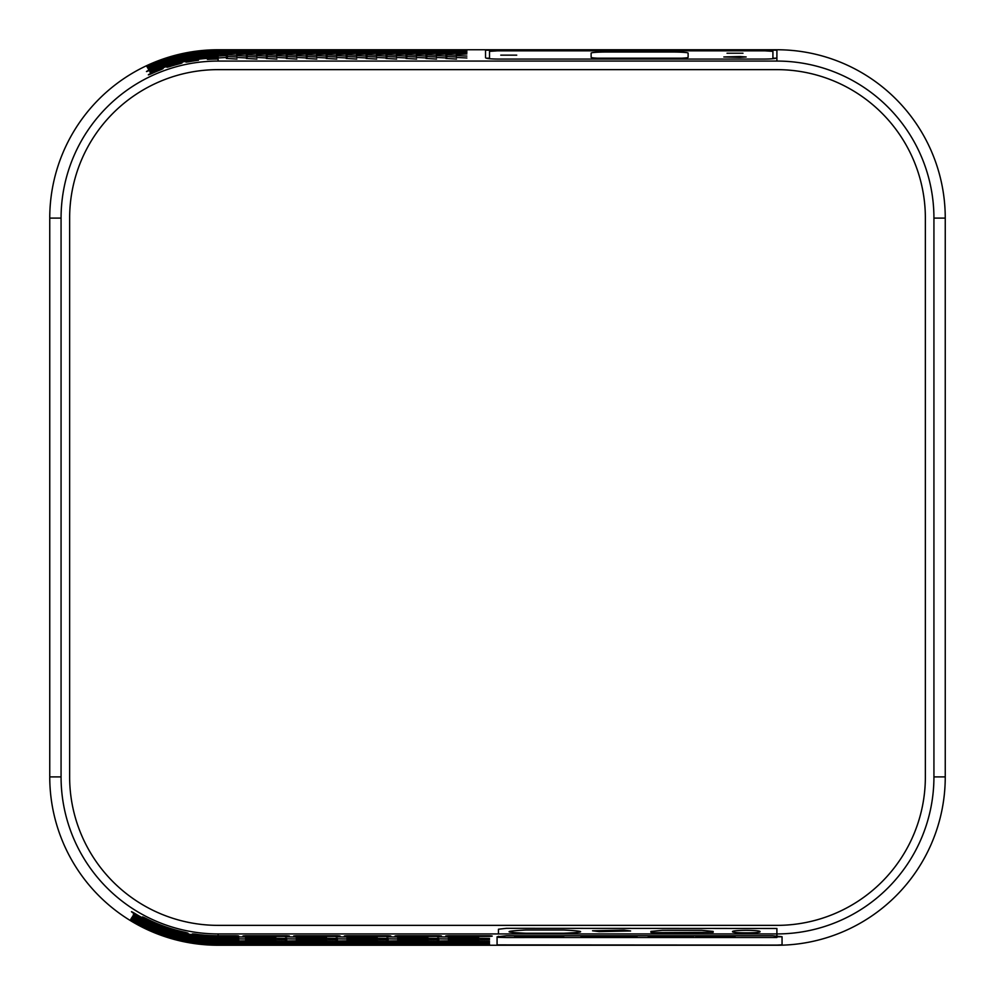 <?xml version="1.0" encoding="UTF-8"?>
<svg xmlns="http://www.w3.org/2000/svg" width="995" height="995" viewBox="0 0 995 995"><rect width="100%" height="100%" fill="white"/><g stroke="black" fill="none" stroke-linecap="round" stroke-linejoin="round"><path stroke-width="1.49" d="M69.638 218.104A148.466 148.466 0 0 1 218.104 69.638L776.896 69.638A148.466 148.466 0 0 1 925.362 218.104L925.362 776.896A148.466 148.466 0 0 1 776.896 925.362L218.104 925.362A148.466 148.466 0 0 1 69.638 776.896L69.638 218.104M933.932 776.896L933.932 218.104A157.048 157.048 -135 0 0 776.896 61.068L218.104 61.068A157.048 157.048 135 0 0 61.068 218.104L61.068 776.896A157.048 157.048 45 0 0 218.104 933.932L776.896 933.932A157.048 157.048 -45 0 0 933.932 776.896L945.25 776.896A168.354 168.354 135 0 1 776.896 945.25L218.104 945.25A168.354 168.354 -135 0 1 49.75 776.896L49.75 218.104A168.354 168.354 -45 0 1 218.104 49.75L776.896 49.75A168.354 168.354 45 0 1 945.25 218.104L945.25 776.896M782.058 936.73L772.68 935.76L506.443 935.76L497.077 936.817L497.077 944.889L777.17 945.063L782.058 944.815L782.058 936.73A159.909 159.909 0 0 1 776.896 936.805M236.051 935.76L218.104 935.76A158.864 158.864 -135 0 1 194.933 934.056C191.314 933.72 191.314 933.932 194.933 934.715A159.511 159.511 45 0 0 218.104 936.407L236.051 936.407C238.974 936.307 239.534 936.108 237.73 935.822L236.051 935.76M225.069 936.842L218.104 936.842A159.959 159.959 -135 0 1 183.963 933.161L183.963 933.783A160.556 160.556 45 0 0 218.104 937.452L225.069 937.452C227.992 937.352 228.551 937.178 226.748 936.904L225.069 936.842M236.051 937.862L218.104 937.862A160.979 160.979 -135 0 1 194.933 936.195L194.933 936.755A161.538 161.538 45 0 0 218.104 938.434L236.051 938.434C238.974 938.347 239.534 938.173 237.73 937.924L236.051 937.862M225.069 938.82L218.104 938.82A161.924 161.924 -135 0 1 183.963 935.176L183.963 935.723A162.459 162.459 45 0 0 218.104 939.342L225.069 938.82M236.051 939.715L218.104 939.715A162.819 162.819 -135 0 1 194.933 938.049L194.933 938.546A163.304 163.304 45 0 0 218.104 940.2L236.051 940.2C238.974 940.126 239.534 939.976 237.73 939.765L236.051 939.715M225.069 940.536L218.104 940.536A163.64 163.64 -135 0 1 183.963 936.929L183.963 937.389A164.088 164.088 45 0 0 218.104 940.984L225.069 940.984C228.004 940.909 228.564 940.772 226.748 940.573L225.069 940.536M236.051 941.282L218.104 941.282A164.399 164.399 -135 0 1 194.933 939.641L194.933 940.064A164.809 164.809 45 0 0 218.104 941.693L236.051 941.282M225.069 941.979L218.104 941.979A165.083 165.083 -135 0 1 183.963 938.409L183.963 938.782A165.456 165.456 45 0 0 218.104 942.352L225.069 941.979M236.051 942.601L218.104 942.601A165.705 165.705 -135 0 1 194.933 940.971L194.933 941.307A166.041 166.041 45 0 0 218.104 942.937L236.051 942.601M225.069 943.16L218.104 943.16A166.264 166.264 -135 0 1 183.963 939.616L183.963 939.914A166.563 166.563 45 0 0 218.104 943.459L225.069 943.16M236.051 943.658L218.104 943.658A166.762 166.762 -135 0 1 194.933 942.041L194.933 942.302A167.023 167.023 45 0 0 218.104 943.907L236.051 943.658M225.069 944.081L218.104 944.081A167.185 167.185 -135 0 1 183.963 940.561L183.963 940.785A167.409 167.409 45 0 0 218.104 944.305L225.069 944.081M236.051 944.442L218.104 944.442A167.558 167.558 -135 0 1 194.933 942.837L194.933 943.024A167.732 167.732 45 0 0 218.104 944.628L236.051 944.442M225.069 944.74L218.104 944.74A167.844 167.844 -135 0 1 183.963 941.233L183.963 941.382A167.993 167.993 45 0 0 218.104 944.889L225.069 944.74M236.051 944.976L218.104 944.976A168.08 168.08 -135 0 1 194.933 943.372L194.933 943.471A168.192 168.192 45 0 0 218.104 945.076L236.051 944.976M437.427 944.889L478.545 944.74L437.427 944.889M448.409 944.628L489.515 944.442L448.409 944.628M437.427 944.305L478.545 944.081L437.427 944.305M489.515 943.907L448.409 943.658L489.515 943.907M437.427 943.459L478.545 943.16L437.427 943.459M448.409 942.937L489.515 942.601L448.409 942.937M478.545 942.352L437.427 941.979L478.545 942.352M448.409 941.693L489.515 941.282L448.409 941.693M437.427 940.984L478.545 940.536L437.427 940.984M448.409 940.2L489.515 939.715L448.409 940.2M478.545 939.342L437.427 938.82L478.545 939.342M489.515 938.434L448.409 937.862L489.515 938.434M478.545 937.452L437.427 936.842L478.545 937.452M489.515 936.407C493.122 936.195 493.122 935.984 489.515 935.76L448.409 935.76C444.802 935.972 444.802 936.183 448.409 936.407L489.515 936.407M448.409 945.076L489.515 944.976L448.409 945.076M397.714 945.076L438.82 944.976L397.714 945.076M386.732 944.889L427.85 944.74L386.732 944.889M397.714 944.628L438.82 944.442L397.714 944.628M386.732 944.305L427.85 944.081L386.732 944.305M438.82 943.907L397.714 943.658L438.82 943.907M386.732 943.459L427.85 943.16L386.732 943.459M397.714 942.937L438.82 942.601L397.714 942.937M427.85 942.352L386.732 941.979L427.85 942.352M397.714 941.693L438.82 941.282L397.714 941.693M386.732 940.984L427.85 940.536L386.732 940.984M397.714 940.2L438.82 939.715L397.714 940.2M427.85 939.342L386.732 938.82L427.85 939.342M438.82 938.434L397.714 937.862L438.82 938.434M427.85 937.452L386.732 936.842L427.85 937.452M438.82 936.407C442.427 936.195 442.427 935.984 438.82 935.76L397.714 935.76C394.107 935.972 394.107 936.183 397.714 936.407L438.82 936.407M347.019 945.076L388.125 944.976L347.019 945.076M336.036 944.889L377.155 944.74L336.036 944.889M347.019 944.628L388.125 944.442L347.019 944.628M336.036 944.305L377.155 944.081L336.036 944.305M388.125 943.907L347.019 943.658L388.125 943.907M336.036 943.459L377.155 943.16L336.036 943.459M347.019 942.937L388.125 942.601L347.019 942.937M377.155 942.352L336.036 941.979L377.155 942.352M347.019 941.693L388.125 941.282L347.019 941.693M336.036 940.984L377.155 940.536L336.036 940.984M347.019 940.2L388.125 939.715L347.019 940.2M377.155 939.342L336.036 938.82L377.155 939.342M388.125 938.434L347.019 937.862L388.125 938.434M377.155 937.452L336.036 936.842L377.155 937.452M388.125 936.407C391.731 936.195 391.731 935.984 388.125 935.76L347.019 935.76C343.412 935.972 343.412 936.183 347.019 936.407L388.125 936.407M296.323 945.076L337.442 944.976L296.323 945.076M285.341 944.889L326.459 944.74L285.341 944.889M296.323 944.628L337.442 944.442L296.323 944.628M285.341 944.305L326.459 944.081L285.341 944.305M337.442 943.907L296.323 943.658L337.442 943.907M285.341 943.459L326.459 943.16L285.341 943.459M296.323 942.937L337.442 942.601L296.323 942.937M326.459 942.352L285.341 941.979L326.459 942.352M296.323 941.693L337.442 941.282L296.323 941.693M285.341 940.984L326.459 940.536L285.341 940.984M296.323 940.2L337.442 939.715L296.323 940.2M326.459 939.342L285.341 938.82L326.459 939.342M337.442 938.434L296.323 937.862L337.442 938.434M326.459 937.452L285.341 936.842L326.459 937.452M337.442 936.407C341.036 936.195 341.036 935.984 337.442 935.76L296.323 935.76C292.729 935.972 292.729 936.183 296.323 936.407L337.442 936.407M245.628 945.076L286.747 944.976L245.628 945.076M234.658 944.889L275.764 944.74L234.658 944.889M245.628 944.628L286.747 944.442L245.628 944.628M234.658 944.305L275.764 944.081L234.658 944.305M286.747 943.907L245.628 943.658L286.747 943.907M234.658 943.459L275.764 943.16L234.658 943.459M245.628 942.937L286.747 942.601L245.628 942.937M275.764 942.352L234.658 941.979L275.764 942.352M245.628 941.693L286.747 941.282L245.628 941.693M234.658 940.984L275.764 940.536L234.658 940.984M245.628 940.2L286.747 939.715L245.628 940.2M275.764 939.342L234.658 938.82L275.764 939.342M286.747 938.434L245.628 937.862L286.747 938.434M275.764 937.452L234.658 936.842L275.764 937.452M286.747 936.407C290.341 936.195 290.341 935.984 286.747 935.76L245.628 935.76C242.034 935.972 242.034 936.183 245.628 936.407L286.747 936.407M185.356 940.412A166.762 166.762 -135 0 1 142.086 925.325L142.086 925.611A167.023 167.023 45 0 0 185.356 940.673L185.356 940.412M141.452 926.469L141.452 926.594A168.192 168.192 45 0 0 185.356 941.855L185.356 941.755A168.08 168.08 -135 0 1 141.452 926.469M130.469 920.052L130.469 920.213A167.993 167.993 45 0 0 174.386 939.093L174.386 938.944A167.844 167.844 -135 0 1 130.469 920.052M141.688 925.997L141.688 926.208A167.732 167.732 45 0 0 185.356 941.394L185.356 941.208A167.558 167.558 -135 0 1 141.688 925.997M130.718 919.417L130.718 919.678A167.409 167.409 45 0 0 174.386 938.484L174.386 938.26A167.185 167.185 -135 0 1 130.718 919.417M131.116 918.584L131.116 918.932A166.563 166.563 45 0 0 174.386 937.613L174.386 937.302A166.264 166.264 -135 0 1 131.116 918.584M142.733 924.467L142.733 924.84A166.041 166.041 45 0 0 185.356 939.678L185.356 939.33A165.705 165.705 -135 0 1 142.733 924.467M131.75 917.589L131.75 918.024A165.456 165.456 45 0 0 174.386 936.469L174.386 936.084A165.083 165.083 -135 0 1 131.75 917.589M143.442 923.36L143.442 923.82A164.809 164.809 45 0 0 185.356 938.409L185.356 937.986A164.399 164.399 -135 0 1 143.442 923.36M132.472 916.333L132.472 916.855A164.088 164.088 45 0 0 174.386 935.051L174.386 934.579A163.64 163.64 -135 0 1 132.472 916.333M144.25 921.992L144.25 922.539A163.304 163.304 45 0 0 185.356 936.88L185.356 936.382A162.819 162.819 -135 0 1 144.25 921.992M133.268 914.815L133.268 915.437A162.459 162.459 45 0 0 174.386 933.347L174.386 932.8A161.924 161.924 -135 0 1 133.268 914.815M145.208 920.412C141.551 918.733 141.551 918.945 145.208 921.047A161.538 161.538 45 0 0 185.356 935.076L185.356 934.504A160.979 160.979 -135 0 1 145.208 920.412M134.225 913.087C130.556 911.01 130.556 911.246 134.225 913.796A160.556 160.556 45 0 0 174.386 931.382C178.005 932.178 178.005 931.967 174.386 930.748A159.959 159.959 -135 0 1 134.225 913.087M145.208 918.049C141.551 916.358 141.551 916.594 145.208 918.771A159.511 159.511 45 0 0 185.356 932.999C188.963 933.521 188.963 933.31 185.356 932.352A158.864 158.864 -135 0 1 145.208 918.049M206.4 50.359L206.4 50.459A168.055 168.055 -45 0 1 216.997 50.061L218.415 49.961L216.997 49.949A168.155 168.155 135 0 0 206.4 50.359M217.407 59.053L218.104 59.041L217.407 58.444A159.66 159.66 135 0 0 207.42 58.804L207.42 59.414A159.051 159.051 -45 0 1 217.407 59.053M217.258 58.008L227.37 57.424L217.258 58.008M217.407 57.014L218.104 57.001L217.407 56.479A161.638 161.638 135 0 0 207.296 56.839L207.296 57.374A161.09 161.09 -45 0 1 217.407 57.014M217.184 56.093L227.37 55.583L217.184 56.093M217.407 55.222L218.104 55.21L217.407 54.762A163.354 163.354 135 0 0 207.209 55.123L207.209 55.583A162.881 162.881 -45 0 1 217.407 55.222M217.022 54.426L227.382 54.426L217.022 54.426M217.333 53.693L218.104 53.68L217.333 53.295A164.809 164.809 135 0 0 206.972 53.668L206.972 54.066A164.424 164.424 -45 0 1 217.333 53.693M216.91 53.021L227.382 53.009L216.91 53.021M217.246 52.412L218.104 52.399L217.246 52.088A166.028 166.028 135 0 0 206.773 52.474L206.773 52.797A165.705 165.705 -45 0 1 217.246 52.412M216.86 51.864L227.382 51.852L216.86 51.864M217.171 51.379L218.104 51.367L217.171 51.118A166.986 166.986 135 0 0 206.661 51.516L206.661 51.765A166.737 166.737 -45 0 1 217.171 51.379M216.786 50.956L227.382 50.944L216.786 50.956M217.072 50.596L218.104 50.583L217.072 50.409A167.695 167.695 135 0 0 206.475 50.82L206.475 50.994A167.521 167.521 -45 0 1 217.072 50.596M216.786 50.297L227.382 50.285L216.786 50.297M197.035 51.379L197.035 51.28A168.155 168.155 135 0 0 186.451 52.959L186.451 53.071A168.055 168.055 -45 0 1 197.035 51.379M196.823 51.641A167.819 167.819 -45 0 1 207.42 50.633L207.42 50.484A167.956 167.956 135 0 0 196.823 51.504L196.823 51.641M186.562 53.581A167.521 167.521 -45 0 1 197.147 51.902L197.147 51.728A167.695 167.695 135 0 0 186.562 53.407L186.562 53.581M196.823 52.312A167.16 167.16 -45 0 1 207.42 51.292L207.42 51.081A167.371 167.371 135 0 0 196.823 52.088L196.823 52.312M186.873 54.327A166.737 166.737 -45 0 1 197.383 52.66L197.383 52.412A166.986 166.986 135 0 0 186.873 54.066L186.873 54.327M196.985 53.208A166.252 166.252 -45 0 1 207.495 52.2L207.495 51.914A166.538 166.538 135 0 0 196.985 52.922L196.985 53.208M187.097 55.334A165.705 165.705 -45 0 1 197.57 53.68L197.57 53.357A166.028 166.028 135 0 0 187.097 54.999L187.097 55.334M197.06 54.364A165.095 165.095 -45 0 1 207.532 53.357L207.532 52.996A165.456 165.456 135 0 0 197.06 54.004L197.06 54.364M187.47 56.566A164.424 164.424 -45 0 1 197.831 54.949L197.831 54.551A164.809 164.809 135 0 0 187.47 56.168L187.47 56.566M197.308 55.757A163.677 163.677 -45 0 1 207.656 54.762L207.656 54.327A164.113 164.113 135 0 0 197.308 55.322L197.308 55.757M187.931 58.046A162.881 162.881 -45 0 1 198.129 56.454L198.129 55.981A163.354 163.354 135 0 0 187.931 57.573L187.931 58.046M197.619 57.387A162.023 162.023 -45 0 1 207.818 56.416L207.818 55.907A162.521 162.521 135 0 0 197.619 56.877L197.619 57.387M188.154 59.824A161.09 161.09 -45 0 1 198.266 58.232L198.266 57.698A161.638 161.638 135 0 0 188.154 59.277L188.154 59.824M197.781 59.302A160.108 160.108 -45 0 1 207.893 58.332L207.893 57.747A160.68 160.68 135 0 0 197.781 58.717L197.781 59.302M198.453 60.272L198.453 59.663A159.66 159.66 135 0 0 188.453 61.217C184.983 62.1 184.983 62.312 188.453 61.839A159.051 159.051 -45 0 1 198.453 60.272M166.488 58.183A168.055 168.055 -45 0 1 177.085 55.135L177.085 55.036A168.155 168.155 135 0 0 166.488 58.071L166.488 58.183M176.874 55.434A167.819 167.819 -45 0 1 187.458 53.108L187.458 52.971A167.956 167.956 135 0 0 176.874 55.285L176.874 55.434M166.638 58.693A167.521 167.521 -45 0 1 177.234 55.658L177.234 55.471A167.695 167.695 135 0 0 166.638 58.506L166.638 58.693M176.874 56.118A167.16 167.16 -45 0 1 187.458 53.78L187.458 53.568A167.371 167.371 135 0 0 176.874 55.894L176.874 56.118M167.098 59.364A166.737 166.737 -45 0 1 177.607 56.367L177.607 56.106A166.986 166.986 135 0 0 167.098 59.103L167.098 59.364M177.11 56.989A166.252 166.252 -45 0 1 187.62 54.675L187.62 54.389A166.538 166.538 135 0 0 177.11 56.703L177.11 56.989M167.421 60.347A165.705 165.705 -45 0 1 177.894 57.362L177.894 57.026A166.028 166.028 135 0 0 167.421 60.011L167.421 60.347M177.222 58.158A165.095 165.095 -45 0 1 187.694 55.844L187.694 55.471A165.456 165.456 135 0 0 177.222 57.785L177.222 58.158M167.981 61.516A164.424 164.424 -45 0 1 178.329 58.568L178.329 58.17A164.809 164.809 135 0 0 167.981 61.105L167.981 61.516M177.583 59.526A163.677 163.677 -45 0 1 187.943 57.225L187.943 56.79A164.113 164.113 135 0 0 177.583 59.078L177.583 59.526M168.652 62.909A162.881 162.881 -45 0 1 178.851 60.023L178.851 59.551A163.354 163.354 135 0 0 168.652 62.424L168.652 62.909M178.068 61.118A162.023 162.023 -45 0 1 188.254 58.854L188.254 58.344A162.521 162.521 135 0 0 178.068 60.595L178.068 61.118M169.013 64.675A161.09 161.09 -45 0 1 179.125 61.802L179.125 61.242A161.638 161.638 135 0 0 169.013 64.103L169.013 64.675M178.304 63.033A160.108 160.108 -45 0 1 188.416 60.782L188.416 60.197A160.68 160.68 135 0 0 178.304 62.436L178.304 63.033M169.498 66.665A159.051 159.051 -45 0 1 179.486 63.817C182.968 62.772 182.968 62.561 179.486 63.182A159.66 159.66 135 0 0 169.498 66.018C165.991 67.374 165.991 67.585 169.498 66.665M146.551 65.931L146.551 66.056A168.055 168.055 -45 0 1 157.123 61.516L157.123 61.391A168.155 168.155 135 0 0 146.551 65.931M146.825 66.317L146.825 66.516A167.521 167.521 -45 0 1 157.272 62.026L157.272 61.839A167.695 167.695 135 0 0 146.825 66.317M156.924 61.69L156.924 61.839A167.819 167.819 -45 0 1 167.508 58.108L167.508 57.959A167.956 167.956 135 0 0 156.924 61.69M157.048 62.262L157.048 62.498A167.16 167.16 -45 0 1 167.508 58.792L167.508 58.568A167.371 167.371 135 0 0 157.048 62.262M147.223 66.914L147.223 67.187A166.737 166.737 -45 0 1 157.732 62.685L157.732 62.424A166.986 166.986 135 0 0 147.223 66.914M157.235 63.095L157.235 63.406A166.252 166.252 -45 0 1 167.745 59.675L167.745 59.364A166.538 166.538 135 0 0 157.235 63.095M147.708 67.747L147.708 68.108A165.705 165.705 -45 0 1 158.056 63.668L158.056 63.319A166.028 166.028 135 0 0 147.708 67.747M157.508 64.153L157.508 64.538A165.095 165.095 -45 0 1 167.857 60.844L167.857 60.471A165.456 165.456 135 0 0 157.508 64.153M148.342 68.792L148.342 69.227A164.424 164.424 -45 0 1 158.615 64.837L158.615 64.414A164.809 164.809 135 0 0 148.342 68.792M157.956 65.421L157.956 65.881A163.677 163.677 -45 0 1 168.217 62.212L168.217 61.765A164.113 164.113 135 0 0 157.956 65.421M148.491 70.844L149.101 70.558A162.881 162.881 -45 0 1 159.287 66.217L159.287 65.72A163.354 163.354 135 0 0 149.101 70.048C145.805 71.764 145.593 72.026 148.491 70.844M158.516 66.901L158.516 67.449A162.023 162.023 -45 0 1 168.702 63.804L168.702 63.282A162.521 162.521 135 0 0 158.516 66.901M149.934 71.553L149.934 72.15A161.09 161.09 -45 0 1 159.648 67.996L159.648 67.411A161.638 161.638 135 0 0 149.934 71.553M159.225 68.605L159.225 69.215A160.108 160.108 -45 0 1 168.939 65.732L168.939 65.135A160.68 160.68 135 0 0 159.225 68.605M150.979 73.244C147.459 75.147 147.459 75.371 150.979 73.916A159.051 159.051 -45 0 1 160.531 69.837C164.026 68.282 164.026 68.07 160.531 69.19A159.66 159.66 135 0 0 150.979 73.244M764.931 59.053C771.772 58.979 775.752 58.568 776.896 57.797L776.908 50.21L764.931 49.949L485.523 50.21L485.523 57.722C486.157 58.506 490.149 58.954 497.5 59.053L764.931 59.053M466.866 50.148L456.282 50.285L466.866 50.148M456.494 50.409L445.897 50.583L456.494 50.409M466.866 50.733L456.282 50.944L466.866 50.733M456.494 51.118L445.897 51.367L456.494 51.118M456.282 51.566L466.866 51.852L456.282 51.566M456.494 52.088L445.897 52.399L456.494 52.088M466.866 52.66L456.282 53.009L466.866 52.66M456.494 53.295L445.897 53.693L456.494 53.295M466.866 53.991L456.282 54.426L466.866 53.991M456.494 55.222L445.897 54.762L456.494 55.222M466.866 56.081L456.282 55.583L466.866 56.081M456.494 57.014L445.897 56.479L456.494 57.014M466.866 57.996L456.282 57.424L466.866 57.996M456.494 59.053L445.897 58.444L456.494 59.053M436.531 49.949L425.947 50.061L436.531 49.949M446.917 50.148L436.32 50.285L446.917 50.148M436.531 50.409L425.947 50.583L436.531 50.409M446.917 50.733L436.32 50.944L446.917 50.733M436.531 51.118L425.947 51.367L436.531 51.118M436.32 51.566L446.917 51.852L436.32 51.566M436.531 52.088L425.947 52.399L436.531 52.088M446.917 52.66L436.32 53.009L446.917 52.66M436.531 53.295L425.947 53.693L436.531 53.295M446.917 53.991L436.32 54.426L446.917 53.991M436.531 55.222L425.947 54.762L436.531 55.222M446.917 56.081L436.32 55.583L446.917 56.081M436.531 57.014L425.947 56.479L436.531 57.014M446.917 57.996L436.32 57.424L446.917 57.996M436.531 59.053L425.947 58.444L436.531 59.053M416.582 49.949L405.985 50.061L416.582 49.949M426.954 50.148L416.358 50.285L426.954 50.148M416.582 50.409L405.985 50.583L416.582 50.409M426.954 50.733L416.358 50.944L426.954 50.733M416.582 51.118L405.985 51.367L416.582 51.118M416.358 51.566L426.954 51.852L416.358 51.566M416.582 52.088L405.985 52.399L416.582 52.088M426.954 52.66L416.358 53.009L426.954 52.66M416.582 53.295L405.985 53.693L416.582 53.295M426.954 53.991L416.358 54.426L426.954 53.991M416.582 55.222L405.985 54.762L416.582 55.222M426.954 56.081L416.358 55.583L426.954 56.081M416.582 57.014L405.985 56.479L416.582 57.014M426.954 57.996L416.358 57.424L426.954 57.996M416.582 59.053L405.985 58.444L416.582 59.053M396.619 49.949L386.023 50.061L396.619 49.949M406.992 50.148L396.408 50.285L406.992 50.148M396.619 50.409L386.023 50.583L396.619 50.409M406.992 50.733L396.408 50.944L406.992 50.733M396.619 51.118L386.023 51.367L396.619 51.118M396.408 51.566L406.992 51.852L396.408 51.566M396.619 52.088L386.023 52.399L396.619 52.088M406.992 52.66L396.408 53.009L406.992 52.66M396.619 53.295L386.023 53.693L396.619 53.295M406.992 53.991L396.408 54.426L406.992 53.991M396.619 55.222L386.023 54.762L396.619 55.222M406.992 56.081L396.408 55.583L406.992 56.081M396.619 57.014L386.023 56.479L396.619 57.014M406.992 57.996L396.408 57.424L406.992 57.996M396.619 59.053L386.023 58.444L396.619 59.053M376.657 49.949L366.073 50.061L376.657 49.949M387.043 50.148L376.446 50.285L387.043 50.148M376.657 50.409L366.073 50.583L376.657 50.409M387.043 50.733L376.446 50.944L387.043 50.733M376.657 51.118L366.073 51.367L376.657 51.118M376.446 51.566L387.043 51.852L376.446 51.566M376.657 52.088L366.073 52.399L376.657 52.088M387.043 52.66L376.446 53.009L387.043 52.66M376.657 53.295L366.073 53.693L376.657 53.295M387.043 53.991L376.446 54.426L387.043 53.991M376.657 55.222L366.073 54.762L376.657 55.222M387.043 56.081L376.446 55.583L387.043 56.081M376.657 57.014L366.073 56.479L376.657 57.014M387.043 57.996L376.446 57.424L387.043 57.996M376.657 59.053L366.073 58.444L376.657 59.053M356.707 49.949L346.111 50.061L356.707 49.949M367.08 50.148L356.496 50.285L367.08 50.148M356.707 50.409L346.111 50.583L356.707 50.409M367.08 50.733L356.496 50.944L367.08 50.733M356.707 51.118L346.111 51.367L356.707 51.118M356.496 51.566L367.08 51.852L356.496 51.566M356.707 52.088L346.111 52.399L356.707 52.088M367.08 52.66L356.496 53.009L367.08 52.66M356.707 53.295L346.111 53.693L356.707 53.295M367.08 53.991L356.496 54.426L367.08 53.991M356.707 55.222L346.111 54.762L356.707 55.222M367.08 56.081L356.496 55.583L367.08 56.081M356.707 57.014L346.111 56.479L356.707 57.014M367.08 57.996L356.496 57.424L367.08 57.996M356.707 59.053L346.111 58.444L356.707 59.053M336.745 49.949L326.149 50.061L336.745 49.949M347.118 50.148L336.534 50.285L347.118 50.148M336.745 50.409L326.149 50.583L336.745 50.409M347.118 50.733L336.534 50.944L347.118 50.733M336.745 51.118L326.149 51.367L336.745 51.118M336.534 51.566L347.118 51.852L336.534 51.566M336.745 52.088L326.149 52.399L336.745 52.088M347.118 52.66L336.534 53.009L347.118 52.66M336.745 53.295L326.149 53.693L336.745 53.295M347.118 53.991L336.534 54.426L347.118 53.991M336.745 55.222L326.149 54.762L336.745 55.222M347.118 56.081L336.534 55.583L347.118 56.081M336.745 57.014L326.149 56.479L336.745 57.014M347.118 57.996L336.534 57.424L347.118 57.996M336.745 59.053L326.149 58.444L336.745 59.053M316.783 49.949L306.199 50.061L316.783 49.949M327.168 50.148L316.572 50.285L327.168 50.148M316.783 50.409L306.199 50.583L316.783 50.409M327.168 50.733L316.572 50.944L327.168 50.733M316.783 51.118L306.199 51.367L316.783 51.118M316.572 51.566L327.168 51.852L316.572 51.566M316.783 52.088L306.199 52.399L316.783 52.088M327.168 52.66L316.572 53.009L327.168 52.66M316.783 53.295L306.199 53.693L316.783 53.295M327.168 53.991L316.572 54.426L327.168 53.991M316.783 55.222L306.199 54.762L316.783 55.222M327.168 56.081L316.572 55.583L327.168 56.081M316.783 57.014L306.199 56.479L316.783 57.014M327.168 57.996L316.572 57.424L327.168 57.996M316.783 59.053L306.199 58.444L316.783 59.053M296.833 49.949L286.237 50.061L296.833 49.949M307.206 50.148L296.622 50.285L307.206 50.148M296.833 50.409L286.237 50.583L296.833 50.409M307.206 50.733L296.622 50.944L307.206 50.733M296.833 51.118L286.237 51.367L296.833 51.118M296.622 51.566L307.206 51.852L296.622 51.566M296.833 52.088L286.237 52.399L296.833 52.088M307.206 52.66L296.622 53.009L307.206 52.66M296.833 53.295L286.237 53.693L296.833 53.295M307.206 53.991L296.622 54.426L307.206 53.991M296.833 55.222L286.237 54.762L296.833 55.222M307.206 56.081L296.622 55.583L307.206 56.081M296.833 57.014L286.237 56.479L296.833 57.014M307.206 57.996L296.622 57.424L307.206 57.996M296.833 59.053L286.237 58.444L296.833 59.053M276.871 49.949L266.274 50.061L276.871 49.949M287.244 50.148L276.66 50.285L287.244 50.148M276.871 50.409L266.274 50.583L276.871 50.409M287.244 50.733L276.66 50.944L287.244 50.733M276.871 51.118L266.274 51.367L276.871 51.118M276.66 51.566L287.244 51.852L276.66 51.566M276.871 52.088L266.274 52.399L276.871 52.088M287.244 52.66L276.66 53.009L287.244 52.66M276.871 53.295L266.274 53.693L276.871 53.295M287.244 53.991L276.66 54.426L287.244 53.991M276.871 55.222L266.274 54.762L276.871 55.222M287.244 56.081L276.66 55.583L287.244 56.081M276.871 57.014L266.274 56.479L276.871 57.014M287.244 57.996L276.66 57.424L287.244 57.996M276.871 59.053L266.274 58.444L276.871 59.053M256.909 49.949L246.325 50.061L256.909 49.949M267.294 50.148L256.698 50.285L267.294 50.148M256.909 50.409L246.325 50.583L256.909 50.409M267.294 50.733L256.698 50.944L267.294 50.733M256.909 51.118L246.325 51.367L256.909 51.118M256.698 51.566L267.294 51.852L256.698 51.566M256.909 52.088L246.325 52.399L256.909 52.088M267.294 52.66L256.698 53.009L267.294 52.66M256.909 53.295L246.325 53.693L256.909 53.295M267.294 53.991L256.698 54.426L267.294 53.991M256.909 55.222L246.325 54.762L256.909 55.222M267.294 56.081L256.698 55.583L267.294 56.081M256.909 57.014L246.325 56.479L256.909 57.014M267.294 57.996L256.698 57.424L267.294 57.996M256.909 59.053L246.325 58.444L256.909 59.053M236.959 49.949L226.362 50.061L236.959 49.949M247.332 50.148L236.748 50.285L247.332 50.148M236.959 50.409L226.362 50.583L236.959 50.409M247.332 50.733L236.748 50.944L247.332 50.733M236.959 51.118L226.362 51.367L236.959 51.118M236.748 51.566L247.332 51.852L236.748 51.566M236.959 52.088L226.362 52.399L236.959 52.088M247.332 52.66L236.748 53.009L247.332 52.66M236.959 53.295L226.362 53.693L236.959 53.295M247.332 53.991L236.748 54.426L247.332 53.991M236.959 55.222L226.362 54.762L236.959 55.222M247.332 56.081L236.748 55.583L247.332 56.081M236.959 57.014L226.362 56.479L236.959 57.014M247.332 57.996L236.748 57.424L247.332 57.996M236.959 59.053L226.362 58.444L236.959 59.053M456.494 49.949L445.897 50.061L456.494 49.949M489.515 58.705L489.515 51.367L497.5 50.832L764.931 50.832L772.916 51.367L772.916 58.705M739.795 57.374L746.175 56.951L739.795 56.516L723.825 56.951L739.795 57.374M500.771 55.148L516.728 55.148L500.771 55.148M727.022 53.232L742.991 53.232L727.022 53.232M607.087 52.026A15.97 1.057 0 0 0 591.129 53.083L591.129 57.337A15.97 1.057 0 0 0 607.087 58.406L672.16 58.406A15.97 1.057 0 0 0 688.117 57.337L688.117 53.083A15.97 1.057 0 0 0 672.16 52.026L607.087 52.026M498.458 933.932L498.458 929.23L506.443 928.323L776.896 928.472L776.896 937.489L506.443 937.514L498.458 937.34L498.458 936.27M592.535 930.785L599.127 931.606L630.619 930.972L624.039 930.114L592.535 930.785M650.892 931.419L650.892 932.315L654.648 932.638L713.166 932.315L713.166 931.419L701.686 930.325L662.371 930.325L650.892 931.419M514.626 936.904L515.248 936.954C532.002 937.601 559.563 937.253 563.095 936.954L563.717 936.755L563.046 936.705C548.904 935.835 521.169 936.195 515.298 936.705L514.626 936.904M661.7 935.76L648.392 936.618C645.071 937.601 696.388 937.613 693.403 936.618L680.082 935.76M583.829 935.76L581.08 935.972L581.08 936.73L585.595 936.904L632.459 936.904L636.962 936.73L636.962 935.972L634.225 935.76M732.519 931.656C731.735 933.235 760.814 933.248 760.068 931.656C760.839 929.915 731.785 929.902 732.519 931.656M704.41 935.76L715.405 937.265L726.387 935.76M525.683 930.026C503.557 931.196 503.557 932.265 525.683 933.223L564.003 933.223C586.13 932.278 586.13 931.208 564.003 930.026L525.683 930.026M497.09 936.805L498.458 936.805M514.626 936.805L563.717 936.805M581.478 936.805L636.576 936.805M648.678 936.805L693.117 936.805M695.754 936.805L735.056 936.805M776.1 58.195L772.916 58.195M681.687 58.195L597.56 58.195M489.515 58.195L486.344 58.195M945.25 218.104L933.932 218.104M218.104 935.76L218.104 933.932M49.75 776.896L61.068 776.896M49.75 218.104L61.068 218.104M218.104 59.041L218.104 61.068M776.896 57.797L776.896 61.068"/></g></svg>
